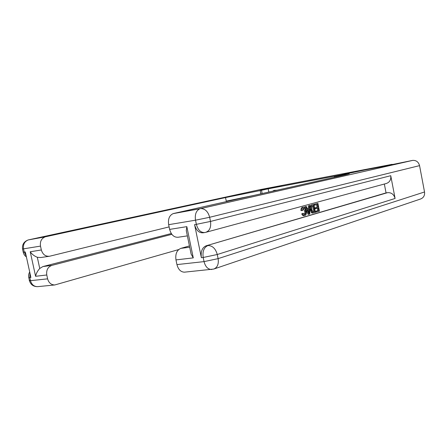 <?xml version="1.0" encoding="UTF-8"?>
<svg xmlns="http://www.w3.org/2000/svg" width="447" height="447" viewBox="0 0 447 447"><rect width="100%" height="100%" fill="white"/><g stroke="black" fill="none" stroke-linecap="round" stroke-linejoin="round"><path stroke-width="0.67" d="M268.815 192.048L268.172 188.83L340.385 175.056L392.148 164.328M268.172 188.83L281.979 185.812L260.601 189.897L274.447 186.885L392.142 164.323M277.028 190.198L274.033 190.355L272.759 191.16M38.062 286.611L37.593 286.656C33.994 286.583 31.631 284.61 30.508 280.727L29.815 277.559L30.888 277.431L25.323 251.957L24.255 252.13L23.557 248.945C22.959 244.464 24.529 241.464 28.262 239.927L45.208 236.854C41.448 238.413 39.878 241.503 40.498 246.113L22.529 249.001M28.334 239.916L259.511 189.746L274.229 186.93L260.383 189.941L281.906 185.823L261.506 190.288L225.528 197.574L45.678 236.731M262.16 193.545L261.506 190.288M242.129 198.06L242.073 197.77M49.014 256.315L40.683 257.545L37.313 257.288L39.749 268.463C37.52 270.921 36.134 273.53 35.592 276.296L30.234 251.762L41.342 249.979L40.498 246.113M41.342 249.979C42.744 254.527 45.51 256.606 49.639 256.226L169.117 226.897M186.757 232.926L186.276 230.602L186.835 226.64L193.283 257.88L191.143 254.159L190.601 251.555M171.849 234.34L51.891 265.378C47.874 266.915 46.17 270.117 46.773 274.989L35.592 276.296M30.379 280.152C29.323 280.52 29.021 280.733 29.474 280.783L47.611 278.844L46.773 274.989M47.611 278.844C48.762 282.839 51.148 284.879 54.774 284.962L178.677 249.571M39.749 268.463L42.906 266.563L51.891 265.378M171.29 233.541L42.906 266.563M253.846 195.417L226.255 201.128L225.528 197.574M30.234 251.762C31.927 254.237 34.29 256.081 37.313 257.288M304.189 214.577C304.854 213.822 305.01 212.688 304.658 211.168L303.139 208.291M302.58 210.526L301.87 210.442C301.786 208.637 302.245 207.553 303.234 207.196L303.323 207.173C304.748 207.101 305.709 208.324 306.206 210.839C306.664 213.336 306.234 214.912 304.899 215.56L304.765 215.594C303.887 215.711 303.183 215.08 302.641 213.7L303.25 213.269L304.742 214.61C305.692 214.079 305.96 212.884 305.558 211.029C305.24 209.123 304.552 208.151 303.491 208.118L302.58 210.526L300.965 210.582C300.887 208.783 301.339 207.699 302.328 207.341L302.736 207.274M303.999 215.7L303.865 215.728C302.988 215.845 302.278 215.219 301.736 213.839L303.25 213.269M307.301 208.71L308.385 208.414L308.408 205.788L309.978 205.458L309.777 214.029L309.056 214.242L305.647 206.643L306.329 206.458L307.346 208.81L309.279 208.268L309.307 205.642L309.978 205.458M309.056 214.242L308.162 214.376L304.748 206.788L306.329 206.458M313.816 204.408L317.895 203.296L319.454 211.213L315.476 212.247L315.297 211.33L317.767 210.615L317.309 208.285M316.37 212.107L316.191 211.191L318.661 210.476L318.18 208.039L314.984 208.833L314.805 207.916L317.107 207.263L316.588 204.62M204.363 232.608L203.212 232.781C199.06 233.122 196.183 230.406 194.574 224.629L201.379 257.695C200.569 251.555 202.15 247.588 206.123 245.8L387.588 192.651C391.421 192.45 393.924 194.389 395.098 198.462L390.751 175.705C391.164 179.845 389.583 182.471 386.001 183.583L206.268 232.194M384.347 184.03L386.052 192.903L206.123 245.8M313.364 212.945L312.19 213.079L311.43 212.694L309.911 208.481M309.95 206.71L311.352 204.989L313.839 204.408L315.409 212.386L313.084 212.945L312.324 212.56L310.972 209.475C310.469 206.905 310.888 205.363 312.246 204.843L313.839 204.408M380.218 167.022L353.37 172.156L334.3 176.414L349.275 173.788L345.313 174.811L173.598 213.498L200.351 208.643L412.452 160.428L380.218 167.022M334.3 176.414L334.468 177.258M193.283 257.88L175.973 259.903L176.951 264.596L204.044 261.612L203.195 257.483L201.379 257.695M175.973 259.903C175.202 253.969 176.822 250.13 180.828 248.376L189.707 247.208M189.439 245.917L180.828 248.376M184.862 272.122L184.387 272.173C180.728 272 178.247 269.474 176.951 264.596M412.452 160.428L412.737 160.384C416.258 160.238 418.532 161.993 419.56 165.63L424.533 191.975C424.918 195.456 423.594 197.797 420.566 198.999L214.18 268.915M187.366 235.882L178.252 237.228C174.09 237.569 171.218 234.96 169.637 229.4L186.835 226.64M194.574 224.629L196.373 224.338L195.518 220.187L168.659 224.679L169.637 229.4M168.659 224.679C167.882 219.064 169.368 215.381 173.129 213.632L173.598 213.498M386.052 192.903L387.588 192.651M315.878 208.693L315.694 207.771L318.001 207.123L317.459 204.38L314.872 205.095L314.688 204.173L313.8 204.318M314.688 204.173L317.895 203.296M314.872 205.095L314.001 205.234M318.001 207.123L317.107 207.263M315.694 207.771L314.805 207.916M318.661 210.476L317.767 210.615M316.191 211.191L315.297 211.33M313.392 205.497L311.531 206.609L311.609 209.313L312.939 211.956L314.604 211.649L313.392 205.497M312.246 204.843L311.352 204.989M310.972 209.475L310.078 209.615M312.324 212.56L311.43 212.694M313.084 212.945L312.19 213.079M314.604 211.649L313.71 211.789L312.52 205.743M313.705 211.912L313.14 211.995M313.034 211.984L313.71 211.789M309.251 211.621L309.274 209.252L307.72 209.688L309.235 213.202L309.251 211.621L308.598 211.722M309.307 205.642L308.408 205.788M309.279 208.268L308.385 208.414M305.647 206.643L304.748 206.788M308.357 211.163L308.374 209.509M305.558 211.029L304.658 211.168M302.641 213.7L301.736 213.839M303.234 207.196L302.328 207.341M301.87 210.442L300.965 210.582M260.852 193.842L260.188 190.539M26.194 255.947L24.255 252.13L23.238 252.264C23.697 254.214 24.753 255.773 26.412 256.936M24.199 251.879L23.238 252.264L22.546 249.091C22.009 244.604 23.914 241.553 28.262 239.927L45.208 236.854M29.698 271.966C28.664 273.754 28.362 275.637 28.787 277.621L29.815 277.559L29.971 273.234M54.774 284.962L37.593 286.656C33.408 286.639 30.703 284.683 29.474 280.783L28.737 277.397M336.021 176.906L335.87 176.118M419.56 165.63L209.654 217.281L210.503 221.433L390.751 175.705M395.098 198.462L217.27 254.511L218.114 258.634L424.533 191.975M207.928 245.559C203.961 247.353 202.385 251.331 203.195 257.483L217.27 254.511C215.583 248.56 212.465 245.576 207.928 245.559M184.387 272.173L213.744 269.066C217.432 267.546 218.885 264.065 218.114 258.634L204.044 261.612C205.369 266.68 207.849 269.306 211.481 269.496L211.878 269.463M200.351 208.643L199.882 208.771C196.166 210.559 194.708 214.364 195.518 220.187L209.654 217.281C208.051 211.532 205.067 208.637 200.703 208.587L200.351 208.643M205.408 232.429C209.582 231.093 211.28 227.422 210.503 221.433L196.373 224.338C197.987 230.127 200.871 232.853 205.011 232.513L205.408 232.429M173.129 213.632L199.882 208.771L412.737 160.384M191.143 254.159L186.276 230.602M303.865 215.728L304.765 215.594M302.418 207.319L303.323 207.173"/></g></svg>
